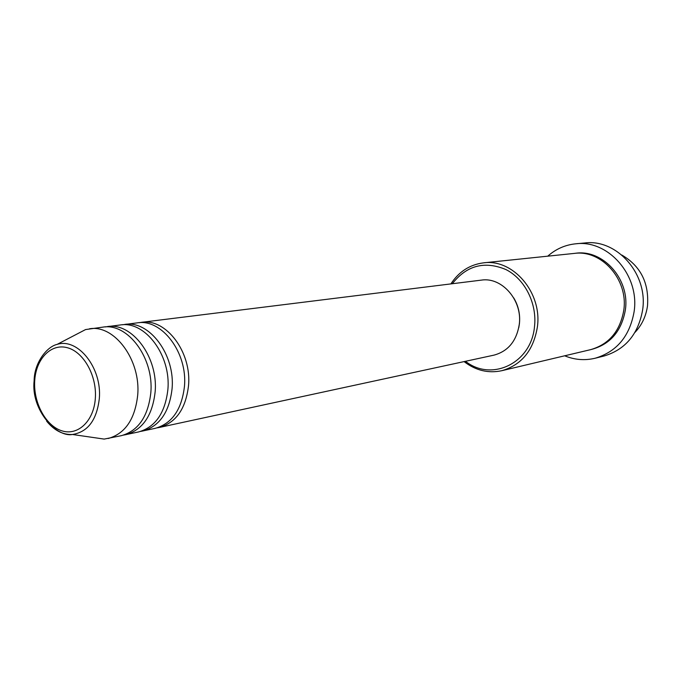 <?xml version="1.0" encoding="UTF-8"?>
<svg xmlns="http://www.w3.org/2000/svg" width="682" height="682" viewBox="0 0 682 682"><rect width="100%" height="100%" fill="white"/><g stroke="black" fill="none" stroke-linecap="round" stroke-linejoin="round"><path stroke-width="1.02" d="M139.35 322.68L141.413 322.339C165.99 318.034 191.898 352.21 188.496 385.842C185.734 408.859 175.99 422.729 159.264 427.478L157.201 427.844M122.479 324.777L137.252 322.859C161.864 318.537 187.823 352.85 184.43 386.6C181.676 409.686 171.924 423.607 155.172 428.356L140.594 431.425M124.61 324.427C149.307 320.08 175.419 354.776 172.052 388.893C169.306 412.226 159.528 426.276 142.717 431.05M105.13 326.934L120.33 324.964C145.061 320.608 171.225 355.433 167.866 389.669C165.121 413.079 155.334 427.179 138.497 431.962L123.502 435.116M107.313 326.576C132.138 322.194 158.454 357.428 155.121 392.022C152.393 415.688 142.581 429.924 125.684 434.732M74.287 335.45L85.574 329.568L102.914 327.121C127.764 322.731 154.141 358.101 150.807 392.823C148.088 416.574 138.267 430.853 121.345 435.67L104.176 439.089L91.576 437.264M634.951 332.415C641.822 325.186 645.999 316.337 647.499 305.877C649.17 282.953 640.603 265.997 621.813 255.034M465.482 361.29C491.441 381.988 531.125 363.421 534.475 326.891C537.297 303.703 524.944 279.108 505.925 269.552C484.535 260.686 466.659 265.417 452.311 283.729M450.887 283.908C458.909 271.641 469.787 264.625 483.512 262.851C513.069 258.538 542.42 292.748 537.365 327.079C533.46 350.395 521.611 364.93 501.824 370.693C488.286 373.557 475.704 370.522 464.084 361.596M595.207 358.221L604.013 356.021C625.351 349.602 638.207 334.299 642.597 310.105C648.352 274.292 617.022 238.751 584.824 242.971L575.779 243.798C608.242 239.535 639.878 275.528 634.09 311.785C629.682 336.269 616.724 351.75 595.207 358.221C584.849 360.701 574.67 359.891 564.67 355.799M483.512 262.851L574.261 253.414C601.712 249.467 628.599 279.825 623.749 310.455C620.015 331.264 608.966 344.333 590.603 349.653L501.824 370.693M141.413 322.339L481.287 280.132C502.012 276.704 522.736 300.6 519.241 324.623C516.504 341.094 508.099 351.264 494.024 355.126L159.264 427.478M513.734 297.915C518.482 305.894 520.375 314.547 519.403 323.865L518.78 327.624M547.748 256.168C555.839 249.007 565.182 244.881 575.779 243.798M89.521 328.784C114.457 324.368 140.986 360.156 137.687 395.253C134.976 419.26 125.13 433.675 108.157 438.517M95.344 398.16C96.955 375.543 83.451 351.665 67.092 347.65C50.758 343.302 35.814 359.141 34.697 381.059C33.35 402.909 45.916 426.08 62.019 430.871C78.106 435.994 93.98 420.854 95.344 398.16M104.176 439.089L72.428 434.485C56.478 437.639 30.818 409.882 34.126 380.846C34.194 362.705 46.93 346.644 57.126 344.384C77.884 337.547 102.104 367.948 99.325 398.484C96.818 420.035 87.859 432.03 72.428 434.485C62.863 434.911 54.279 430.478 46.666 421.195M575.096 253.337C602.717 248.751 630.253 279.228 625.326 310.148C621.49 331.299 610.185 344.393 591.413 349.448M57.126 344.384L85.574 329.568"/></g></svg>
